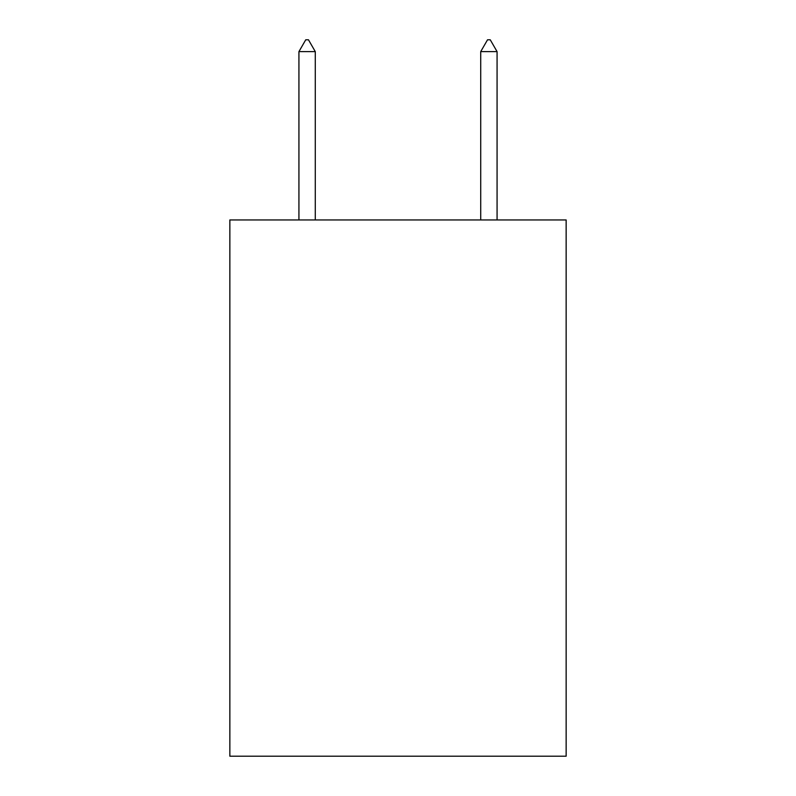 <?xml version="1.0" encoding="UTF-8"?>
<svg xmlns="http://www.w3.org/2000/svg" width="796" height="796" viewBox="0 0 796 796"><rect width="100%" height="100%" fill="white"/><g stroke="black" fill="none" stroke-linecap="round" stroke-linejoin="round"><path stroke-width="1.19" d="M566.145 219.945L566.145 756.2L229.855 756.2L229.855 219.945L566.145 219.945M315.286 51.621L308.47 39.8L305.744 39.8L298.928 51.621L315.286 51.621L315.286 219.945M298.928 51.621L298.928 219.945M487.53 39.8L490.256 39.8L497.072 51.621L480.714 51.621L487.53 39.8M497.072 219.945L497.072 51.621M480.714 219.945L480.714 51.621"/></g></svg>
